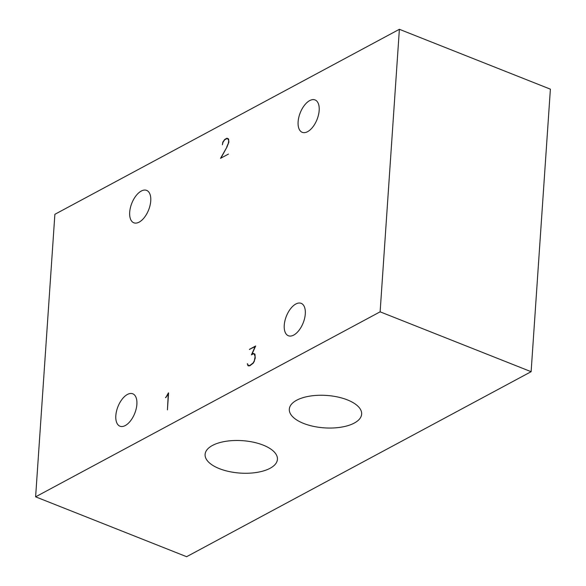 <?xml version="1.0" encoding="UTF-8"?>
<svg xmlns="http://www.w3.org/2000/svg" width="586" height="586" viewBox="0 0 586 586"><rect width="100%" height="100%" fill="white"/><g stroke="black" fill="none" stroke-linecap="round" stroke-linejoin="round"><path stroke-width="0.88" d="M249.145 365.81L248.361 365.496L249.9 365.408L253.152 362.917L254.309 360.8L255.108 356.603L254.258 354.083L253.277 353.849L251.416 354.852L255.13 346.634L249.409 349.359L255.664 345.996L251.951 354.2L253.357 353.446L254.969 354.237L255.24 358.09L254.309 360.8M250.266 365.554L249.9 365.408M254.991 354.369L254.258 354.083M249.783 349.505L249.409 349.359M252.339 354.354L251.951 354.2M254.742 353.995L253.357 353.446M254.514 360.873L253.255 363.166L249.848 365.774L248.215 365.869L247.475 363.701L248.361 365.496M248.918 365.832L247.68 365.334M247.622 364.148L247.241 363.994M221.493 157.817L228.467 154.074L220.519 158.337L226.958 147.035M228.196 144.061L228.738 140.596L227.851 138.86L226.855 138.633L224.738 139.768L223.061 142.156L222.372 144.757L222.863 142.046L224.702 139.439L226.943 138.23L228.547 138.992L228.884 142.083L226.936 147.086L221.134 157.671M226.76 146.954L227.991 143.98M228.708 139.497L228.313 139.336M228.599 139.153L227.851 138.86M225.075 139.593L224.702 139.439M228.35 138.787L226.943 138.23M165.684 397.667L166.805 396.268M168.578 392.92L167.42 409.885L168.299 393.514L166.717 396.422L165.45 397.572M166.585 396.18L168.416 392.854M35.614 496.833L54.879 214.308L399.381 29.3L550.386 89.167L531.121 371.692L380.124 311.825L35.614 496.833L186.619 556.7L531.121 371.692M399.381 29.3L380.124 311.825M354.281 423.07A36.251 16.247 3.9 0 1 313.393 426.337A36.251 16.247 3.9 0 1 289.308 409.182A36.251 16.247 3.9 0 1 326.578 395.44A36.251 16.247 3.9 0 1 361.643 414.112A36.251 16.247 3.9 0 1 354.281 423.07M270.065 468.295A36.251 16.247 3.9 0 1 229.185 471.562A36.251 16.247 3.9 0 1 205.093 454.406A36.251 16.247 3.9 0 1 242.37 440.665A36.251 16.247 3.9 0 1 277.434 459.336A36.251 16.247 3.9 0 1 270.065 468.295M295.835 304.009A17.419 9.046 111.6 0 1 301.197 303.35A17.419 9.046 111.6 0 1 303.182 322.879A17.419 9.046 111.6 0 1 288.356 335.741A17.419 9.046 111.6 0 1 284.935 320.754A17.419 9.046 111.6 0 1 295.835 304.009M141.277 191.043A17.419 9.046 111.6 0 1 146.639 190.384A17.419 9.046 111.6 0 1 148.632 209.913A17.419 9.046 111.6 0 1 133.798 222.775A17.419 9.046 111.6 0 1 130.378 207.788A17.419 9.046 111.6 0 1 141.277 191.043M309.701 100.594A17.419 9.046 111.6 0 1 315.063 99.935A17.419 9.046 111.6 0 1 317.055 119.463A17.419 9.046 111.6 0 1 302.222 132.326A17.419 9.046 111.6 0 1 298.801 117.339A17.419 9.046 111.6 0 1 309.701 100.594M127.411 394.459A17.419 9.046 111.6 0 1 132.773 393.799A17.419 9.046 111.6 0 1 134.758 413.328A17.419 9.046 111.6 0 1 119.932 426.19A17.419 9.046 111.6 0 1 116.511 411.204A17.419 9.046 111.6 0 1 127.411 394.459"/></g></svg>
